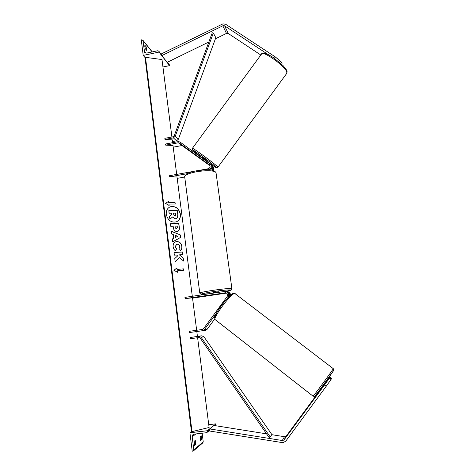 <?xml version="1.0" encoding="UTF-8"?>
<svg xmlns="http://www.w3.org/2000/svg" width="475" height="475" viewBox="0 0 475 475"><rect width="100%" height="100%" fill="white"/><g stroke="black" fill="none" stroke-linecap="round" stroke-linejoin="round"><path stroke-width="0.71" d="M209.796 165.163L201.275 159.095L209.956 165.478M212.171 166.909L212.99 167.663L212.165 166.873L210.823 169.991M211.547 165.163L212.545 166.232L212.96 167.426L212.141 166.624L210.793 164.409M208.685 169.83C211.06 168.702 211.779 166.951 210.835 164.57L179.966 141.995L178.262 141.627L165.561 144.008L165.71 145.142L173.001 145.504L176.7 174.408M199.132 170.382L208.086 168.773C209.885 168.126 210.461 166.933 209.808 165.181L179.259 142.951L178.41 142.767L165.71 145.142M210.045 165.763L182.341 145.795L181.503 145.617L173.215 147.161M186.954 173.755L169.712 176.842L169.569 175.691L194.346 171.243M169.712 176.842L177.027 176.979L192.304 296.287M177.205 178.362L184.674 177.033M213.423 170.495L213.406 167.075L212.491 166.066M212.99 167.663L212.206 170.198M274.396 58.312L275.375 56.976L225.756 24.32L223.007 23.833L161.185 53.984L161.868 55.587L167.129 62.356L208.852 42.008M260.817 55.017L228.267 33.493L226.474 33.41L215.412 38.807M268.244 54.589L224.633 25.846L223.262 25.602L161.868 55.587M275.375 56.976L281.645 62.308L282.043 63.579L281.61 64.167M281.645 62.308L280.82 63.436M144.804 46.627L145.314 48.747L146.627 50.35L146.193 46.847L144.875 45.232L144.804 46.627M143.213 55.409L159.012 52.09L158.84 51.211L157.789 50.742L146.615 53.093L144.578 52.232L142.981 40.553L141.847 39.775L141.289 39.894L143.213 55.409L145.124 57.659M162.949 66.987L169.545 65.627L169.195 64.547M159.012 52.09L169.545 65.627M144.881 47.126L146.193 46.847M213.691 293.093L213.607 292.434L218.435 291.769M217.455 292.529L214.065 293.033L217.455 292.529M217.651 293.989L213.898 294.625L217.651 293.978M206.376 160.212L202.54 157.368L202.124 157.938M201.495 159.196L205.117 161.928L201.495 159.196M202.32 158.08L204.98 159.944L202.344 158.044M326.218 386.264L331.022 379.537L329.341 378.237L324.526 384.958L326.218 386.264L285.772 441.144L283.058 442.718L209.451 430.991L209.701 428.919L214.023 425.469L266.546 433.847M323.332 385.747L286.33 435.961L284.489 436.709L271.789 434.684M324.526 384.958L284.109 439.803L282.75 440.586L209.701 428.919M331.022 379.537L331.182 379.151L329.508 377.863L329.341 378.237M323.534 385.884L329.508 377.863M326.396 381.627L329.846 377.079L326.533 381.728M329.686 377.453L331.348 378.735L331.503 378.355L329.846 377.079M331.348 378.735L331.093 379.08M323.873 385.492L326.046 382.553M200.64 440.568L200.135 436.531L201.157 435.712L201.667 439.725L200.64 440.568M194.703 445.473L194.18 441.275L195.284 440.396L195.807 444.564L194.703 445.473M189.929 432.761L207.314 430.736L207.148 432.315L206.429 432.719L194.121 434.144L192.773 434.845L192.185 436.774L193.812 449.861L193.562 450.775L192.221 451.25L189.929 432.761L191.562 431.573M202.142 433.212L203.235 441.869L202.694 442.997M208.745 424.686L215.971 423.837L215.466 425.606M207.314 430.736L215.971 423.837M194.412 444.725L195.807 444.564M200.373 439.874L201.667 439.725M230.369 295.355L230.345 294.832L229.597 294.743L229.508 296.139M216.232 313.5L204.315 329.721L202.718 330.683L189.394 332.559L205.509 330.309L207.076 329.359L214.718 318.963M227.495 298.175L228.089 297.374C229.401 294.868 228.837 292.95 226.409 291.614L224.681 291.448L184.947 297.386L185.102 298.603L225.963 292.778C227.614 293.651 228 294.933 227.121 296.626L203.353 328.961L202.558 329.442L189.24 331.324L189.394 332.559M226.26 292.903L213.898 294.625L225.898 292.76M185.102 298.603L192.506 297.831L196.656 330.273M192.541 298.146L226.557 293.081M227.662 291.733L228.772 291.935L231.099 294.743M226.088 291.519L227.222 291.727L229.556 294.488L230.304 294.577L227.976 291.828L226.522 291.632M164.991 139.46L173.381 137.875L175.233 136.295L213.352 33.03L212.277 32.722L174.165 135.951L173.238 136.741L164.843 138.326L164.991 139.46L172.277 139.864L172.639 142.684M213.352 33.03L215.822 37.697L178.374 139.252L176.552 140.802L172.496 141.562M190.024 337.517L198.847 336.282L201.127 337.303L270.222 436.923L269.2 437.671L200.147 338.034L199.007 337.529L190.178 338.758L190.024 337.517L197.446 336.442L196.816 331.52M270.222 436.923L271.866 434.572L203.947 336.805L201.709 335.807L197.44 336.401M180.423 214.148C178.826 208.169 175.412 205.723 170.169 206.815C167.307 208.21 166.007 210.746 166.28 214.421C167.835 220.335 171.196 222.811 176.356 221.849C179.354 220.477 180.708 217.906 180.423 214.148M176.504 221.789C179.33 220.347 180.595 217.817 180.304 214.195C178.707 208.222 175.293 205.776 170.056 206.868L169.884 206.94M169.136 205.485L168.958 204.078L175.239 204.018L175.061 202.617L168.779 202.665L168.601 201.257L165.573 203.401L169.136 205.485M173.132 246.691C172.947 244.197 173.838 242.553 175.803 241.751L176.908 241.549C179.609 241.662 181.272 243.265 181.895 246.353C182.067 248.247 181.658 249.624 180.666 250.479L179.063 248.567L179.782 246.43C179.473 245.017 178.636 244.298 177.276 244.275L176.641 244.382L175.287 246.667L176.581 248.769L175.578 250.836C174.289 250.093 173.476 248.71 173.132 246.691M173.292 234.561L171.707 233.949L171.368 231.224L180.28 234.917L180.601 237.429L172.698 241.828L172.342 239.008L173.761 238.254L173.292 234.561M171.908 136.99L161.993 59.547L145.487 57.333L145.059 57.908L191.443 431.502L145.172 57.618M197.612 337.719L209.107 427.5L192.007 431.621L145.487 57.333M176.866 231.509C174.853 231.396 173.672 230.072 173.328 227.537L173.167 226.237L170.751 226.314L170.424 223.683L178.814 223.446L179.33 227.477C179.556 229.538 179.022 230.826 177.721 231.355L176.866 231.509M183.599 261.066L183.202 257.925L179.384 254.843L182.78 254.636L182.447 251.999L174.028 252.48L174.361 255.146L176.552 255.01L177.626 255.93L174.788 258.543L175.192 261.749L179.538 257.676L183.599 261.066M177.145 269.361L183.469 268.886L183.653 270.328L177.329 270.809L177.513 272.264L173.921 270.334L176.967 267.912L177.027 269.396L183.469 268.886M192.007 431.621L191.615 431.585M175.453 218.803L172.603 216.921L169.937 219.248L169.557 216.214L171.879 214.255L171.736 213.109L169.177 213.156L168.851 210.538L177.246 210.407L177.81 214.842L177.294 217.924L175.311 218.85L172.502 217.004M176.385 218.631L175.334 218.85M169.557 216.214L171.766 214.308L171.618 213.162L169.058 213.21L168.851 210.538M169.444 216.262L169.937 219.248M175.204 235.297L175.471 237.417L177.709 236.265L175.085 235.345L175.471 237.417M171.38 231.325L180.28 234.917M180.162 234.965L180.601 237.429M180.482 237.476L172.692 241.811M176.451 228.885L177.359 227.341L177.205 226.112L174.99 226.183L175.15 227.424L176.332 228.932L176.753 228.837M176.332 228.932L175.032 227.472L174.99 226.183M170.43 223.731L178.814 223.446M178.695 223.493L179.212 227.525C179.431 229.502 178.944 230.779 177.739 231.349M175.631 241.811L176.789 241.597C179.491 241.71 181.153 243.307 181.777 246.394C181.949 248.229 181.563 249.577 180.631 250.438M176.516 244.429L175.168 246.709L176.581 248.769M176.463 248.811L175.507 250.782M175.18 261.683L179.538 257.676M182.655 254.648L182.323 252.035L174.034 252.516M183.457 260.947L183.077 257.961L179.384 254.843M183.35 268.927L183.528 270.34M177.377 272.193L177.329 270.809M176.848 268.001L177.027 269.396M168.779 202.665L168.488 201.341M168.667 202.724L175.061 202.617M175.115 204.018L174.942 202.677M168.999 205.408L168.958 204.078M174.978 216.178L175.792 214.748L175.572 213.043L173.565 213.079L173.779 214.801L174.978 216.178M175.263 216.131L175.673 214.801L175.459 213.091L173.571 213.127M178.41 142.767L181.503 145.617M179.259 142.951L182.341 145.795M209.196 164.51L209.647 164.95M224.633 25.846L228.267 33.493M222.793 25.769L226.474 33.41M142.981 40.553L152.137 51.935M144.341 51.52L145.623 53.057M158.941 51.532L162.028 55.51M167.289 62.278L169.48 65.093M216.078 173.12L215.994 172.502C213.602 170.418 207.148 170.163 196.62 171.73C188.349 173.393 184.389 175.21 184.733 177.169L199.761 292.992M209.303 293.746L200.895 294.215L199.785 293.146C199.625 292.659 203.817 291.751 212.361 290.427C223.179 288.883 229.686 288.266 231.889 288.568L231.913 288.723M184.65 176.563L186.408 174.088C186.069 174.022 191.188 171.606 196.692 170.774C204.773 170.008 212.07 168.091 215.994 172.502L231.889 288.568C230.399 290.623 234.858 289.115 225.488 291.418C237.393 289.305 227.763 289.423 212.794 291.703C198.764 294.078 197.618 294.755 209.356 293.74M286.645 73.524L286.841 72.153C285.683 66.393 262.188 49.738 261.458 54.138L192.422 148.301M206.007 160.71C213.649 166.226 216.927 168.316 215.852 166.98C212.39 163.382 187.857 145.748 193.177 150.67L202.178 157.872M192.678 150.124L192.375 148.372C191.247 146.508 214.486 163.447 217.491 166.683L217.871 167.277M282.215 440.574L284.489 436.709M284.109 439.803L286.33 435.961M314.895 395.96C315.495 395.841 333.426 371.385 333.539 370.536L333.527 370.464M333.23 368.642L333.248 368.707C333.046 369.728 312.01 398.329 313.043 396.174L215.341 319.77C211.393 319.532 231.764 292.196 234.923 293.479L235.262 293.692M233.231 293.728C230.215 292.57 211.274 318.072 215.181 318.042M192.185 436.774L195.914 433.936M193.812 449.861L203.235 441.869M207.397 431.395L210.354 429.026M214.664 425.57L216.054 424.454M202.718 330.683L205.509 330.309M224.847 292.677L225.672 292.778M204.315 329.721L207.076 329.359M173.381 137.875L176.552 140.802M175.233 136.295L178.374 139.252M198.847 336.282L201.709 335.807M201.127 337.303L203.947 336.805M210.835 164.57L211.719 165.431M212.545 166.232L213.406 167.075M158.84 51.211L162.135 55.456M167.39 62.225L169.379 64.79M144.578 52.232L144.97 52.701M142.868 40.209L152.273 51.906M218.518 292.368L218.435 291.745M261.66 53.847C263.358 52.25 267.389 53.592 273.766 57.873L283.035 65.568C285.73 68.655 287.078 70.597 287.072 71.398L286.882 73.203L217.918 167.212C217.312 168.067 216.398 168.002 215.169 167.022M206.382 160.2L205.996 160.728M323.528 385.896L322.976 385.468M215.068 319.532L214.599 317.638C214.611 316.439 217.437 310.935 220.085 307.384C223.517 302.771 225.435 299.986 231.004 294.821C232.513 293.55 233.718 293.051 234.614 293.307L333.266 368.671L333.563 369.045L333.088 371.26L320.738 388.485C315.471 395.503 314.45 396.524 314.391 396.364L313.078 396.203M326.61 381.793L326.01 381.33M207.148 432.315L209.523 430.397M215.365 425.683L215.816 425.321M192.773 434.845L193.444 434.346M193.562 450.775L203.003 442.73M226.409 291.614L227.222 291.727M227.976 291.828L228.772 291.935"/></g></svg>
